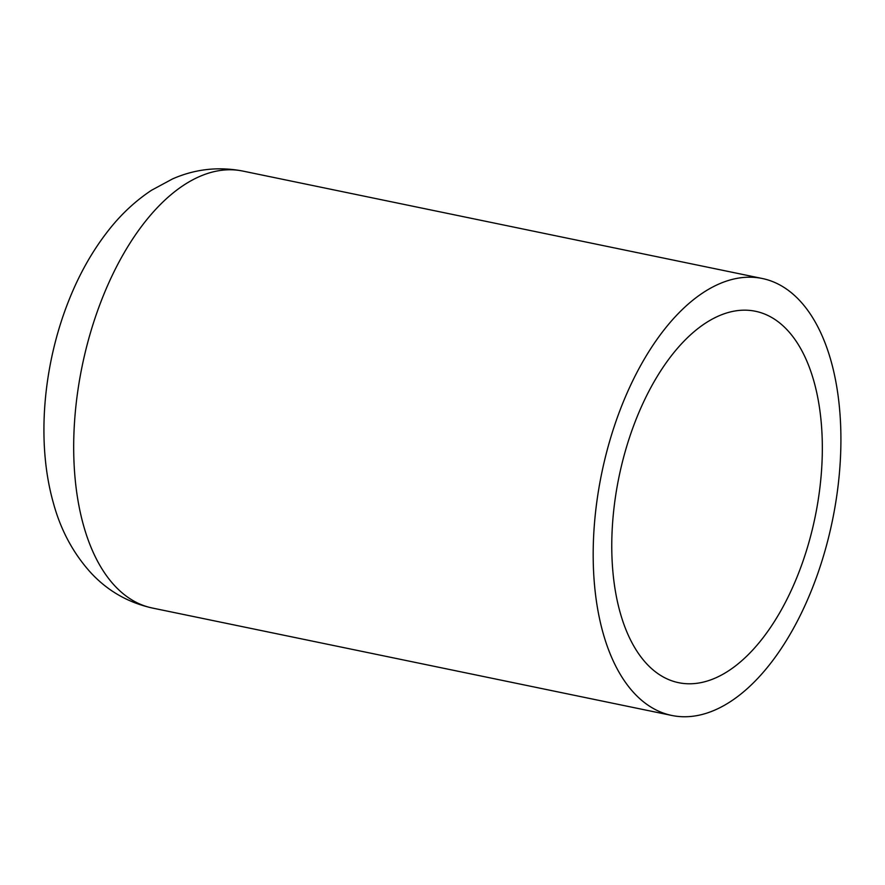 <?xml version="1.0" encoding="UTF-8"?>
<svg xmlns="http://www.w3.org/2000/svg" width="885" height="885" viewBox="0 0 885 885"><rect width="100%" height="100%" fill="white"/><g stroke="black" fill="none" stroke-linecap="round" stroke-linejoin="round"><path stroke-width="1.33" d="M790.969 591.003A189.644 100.082 101.7 0 0 755.447 311.266A189.644 100.082 101.7 0 0 619.035 476.705A189.644 100.082 101.7 0 0 678.629 682.689A189.644 100.082 101.7 0 0 790.969 591.003M804.011 607.597A223.108 117.738 101.7 0 0 762.228 278.487A223.108 117.738 101.7 0 0 601.734 473.132A223.108 117.738 101.7 0 0 671.859 715.467A223.108 117.738 101.7 0 0 804.011 607.597M762.228 278.487L242.722 171.048A223.108 117.738 101.7 0 0 82.239 365.693A223.108 117.738 101.7 0 0 152.353 608.028L671.859 715.467M242.722 171.048C218.462 166.424 195.087 169.035 172.597 178.892L151.578 190.231C135.836 200.641 121.754 213.661 109.342 229.292C92.704 250.234 79.042 274.383 68.322 301.752C43.022 365.992 36.373 442.5 53.222 502.415C60.545 529.761 73.156 553.28 91.044 572.971C107.782 590.959 128.225 602.641 152.353 608.028"/></g></svg>
